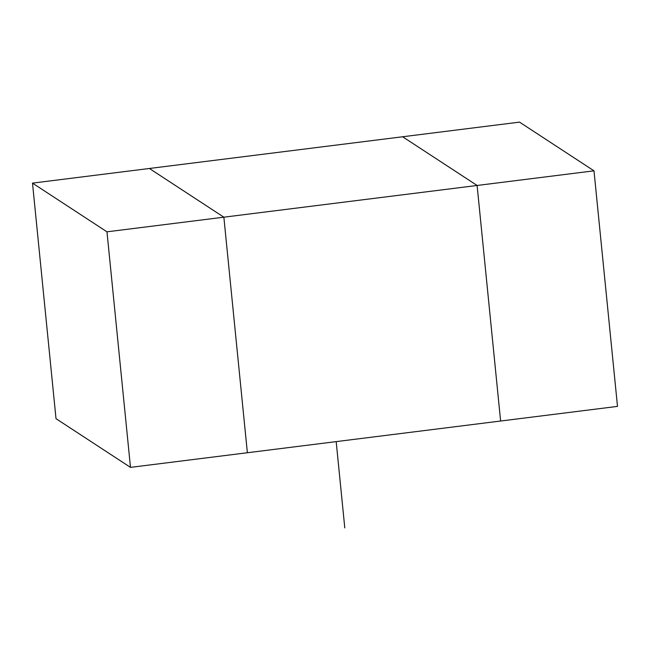 <?xml version="1.0" encoding="UTF-8"?>
<svg xmlns="http://www.w3.org/2000/svg" width="650" height="650" viewBox="0 0 650 650"><rect width="100%" height="100%" fill="white"/><g stroke="black" fill="none" stroke-linecap="round" stroke-linejoin="round"><path stroke-width="0.97" d="M593.986 170.828L477.108 185.469L402.626 136.768L477.108 185.469L500.614 421.021L617.5 406.388L593.986 170.828L519.512 122.127L149.386 168.48L223.86 217.189L247.374 452.741L500.614 421.021L477.108 185.469L106.974 231.822L130.487 467.374L247.374 452.741L223.86 217.189L149.386 168.48L32.5 183.121L56.014 418.673L130.487 467.374M32.5 183.121L106.974 231.822M336.18 441.618L344.784 527.873"/></g></svg>
